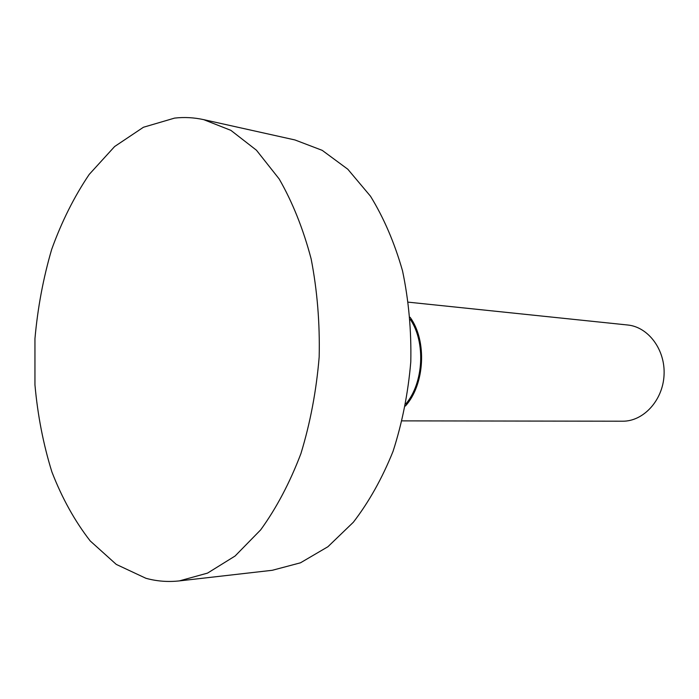 <?xml version="1.0" encoding="UTF-8"?>
<svg xmlns="http://www.w3.org/2000/svg" width="699" height="699" viewBox="0 0 699 699"><rect width="100%" height="100%" fill="white"/><g stroke="black" fill="none" stroke-linecap="round" stroke-linejoin="round"><path stroke-width="1.05" d="M174.575 118.105L143.435 127.253L114.627 146.528L89.227 174.4C74.216 196.629 61.713 221.6 51.709 249.307C43.268 278.08 37.685 307.883 34.95 338.735L34.95 384.861C37.685 415.346 43.329 444.363 51.892 471.921C62.062 498.16 74.837 521.174 90.215 540.947L116.279 564.408L145.864 578.265C156.751 581.28 167.926 582.153 179.381 580.895L207.551 573.101L235.074 556.028L260.683 529.851C276.428 508.121 289.84 482.721 300.911 453.625C310.286 422.93 316.376 390.715 319.172 356.988C319.932 323.156 317.259 290.478 311.16 258.971C303.209 228.879 292.54 202.203 279.163 178.944L256.446 150.215L230.862 130.346L203.68 119.643C193.946 117.511 184.239 116.995 174.575 118.105M402.196 420.877L622.538 421.209C643.386 421.488 662.844 400.457 664.05 375.153C665.509 349.858 648.375 326.896 627.597 324.991L408.443 302.178M405.429 406.023C424.861 384.555 427.176 340.675 410.103 317.285M405.813 403.987C423.699 382.965 425.848 342.134 410.269 319.356M179.381 580.895L272.287 570.288L300.483 562.809L327.927 546.723L353.353 522.232C368.941 501.987 382.17 478.361 393.039 451.371C402.222 422.904 408.137 393.056 410.794 361.811C411.44 330.47 408.688 300.159 402.537 270.889C394.568 242.903 383.891 218.027 370.522 196.253L347.805 169.228L322.204 150.346L294.943 139.949L203.68 119.643"/></g></svg>
